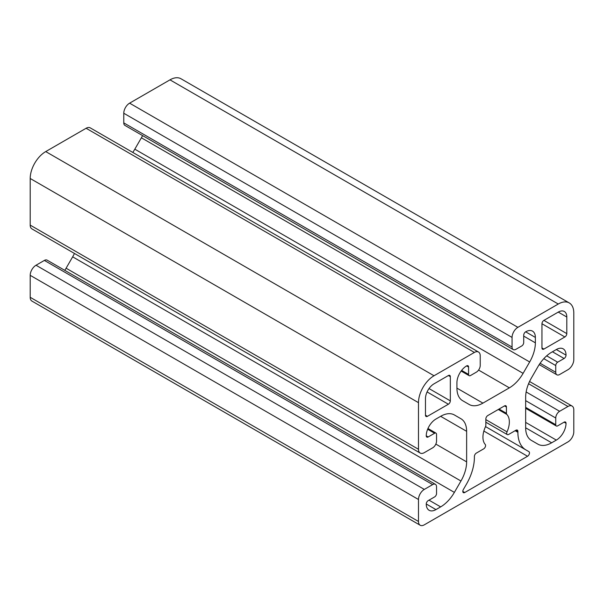 <?xml version="1.0" encoding="UTF-8"?>
<svg xmlns="http://www.w3.org/2000/svg" width="604" height="604" viewBox="0 0 604 604"><rect width="100%" height="100%" fill="white"/><g stroke="black" fill="none" stroke-linecap="round" stroke-linejoin="round"><path stroke-width="0.91" d="M506.431 413.31L506.431 407.028A2.748 1.586 120 0 0 505.865 405.775A2.748 1.586 120 0 0 504.491 405.911L487.798 415.544A2.748 1.586 120 0 0 485.85 418.912L485.85 425.193A2.748 1.586 -60 0 1 485.48 426.726A18.671 10.781 120 0 0 485.239 444.453A2.748 1.586 -60 0 1 485.359 446.696A2.748 1.586 -60 0 1 483.638 448.885L476.337 453.098A2.748 1.586 120 0 0 474.397 456.458L474.397 457.394A38.437 22.189 -60 0 1 466.439 484.181L463.374 489.489A2.748 1.586 120 0 0 463.374 492.66A2.748 1.586 120 0 0 464.748 492.524L527.541 456.269A2.748 1.586 120 0 0 529.331 453.846A2.748 1.586 120 0 0 528.915 451.649L525.85 449.882A38.437 22.189 -60 0 1 517.885 432.283L517.885 431.354A2.748 1.586 120 0 0 517.318 430.093A2.748 1.586 120 0 0 515.944 430.229L508.644 434.45A2.748 1.586 -60 0 1 507.277 434.586A2.748 1.586 -60 0 1 507.043 431.868A18.671 10.781 120 0 0 506.809 414.412A2.748 1.586 -60 0 1 506.431 413.31L499.055 409.051M513.196 349.573L124.915 125.398A5.489 3.171 -60 0 1 123.775 122.884L123.775 113.25A8.237 4.756 -60 0 1 129.603 103.163L169.981 79.849A21.963 12.684 -60 0 1 180.966 78.754L569.247 302.929A21.963 12.684 -60 0 1 573.8 312.985L573.8 359.614A8.237 4.756 -60 0 1 567.979 369.701L559.629 374.525A5.489 3.171 -60 0 1 556.88 374.797A5.489 3.171 -60 0 1 555.748 372.283L555.748 365.556A2.748 1.586 -60 0 1 557.688 362.196L564.091 358.497A2.748 1.586 120 0 0 566.031 355.129A13.726 7.928 120 0 0 563.192 348.848A13.726 7.928 120 0 0 556.329 349.527L551.641 352.238A27.459 15.855 120 0 0 537.907 366.726L531.339 378.112A27.459 15.855 120 0 0 525.654 397.243L525.654 427.798A27.459 15.855 120 0 0 531.339 440.369L537.907 444.166A27.459 15.855 120 0 0 551.641 442.8L556.329 440.097A13.726 7.928 120 0 0 566.031 423.283A2.748 1.586 120 0 0 565.465 422.022A2.748 1.586 120 0 0 564.091 422.166L557.688 425.858A2.748 1.586 -60 0 1 556.314 425.994A2.748 1.586 -60 0 1 555.748 424.74L555.748 418.013A5.489 3.171 -60 0 1 559.629 411.286L567.979 406.469A8.237 4.756 -60 0 1 572.094 406.062A8.237 4.756 -60 0 1 573.8 409.829L573.8 431.8A8.237 4.756 -60 0 1 567.979 441.886L424.31 524.831A8.237 4.756 -60 0 1 420.195 525.246A8.237 4.756 -60 0 1 418.489 521.471L418.489 499.5A8.237 4.756 -60 0 1 424.31 489.414L432.66 484.597A5.489 3.171 -60 0 1 435.401 484.325A5.489 3.171 -60 0 1 436.541 486.839L436.541 493.559A2.748 1.586 -60 0 1 434.601 496.926L428.191 500.625A2.748 1.586 120 0 0 426.25 503.985A13.726 7.928 120 0 0 429.097 510.267A13.726 7.928 120 0 0 435.96 509.587L440.648 506.884A27.459 15.855 120 0 0 454.374 492.388L460.95 481.011A27.459 15.855 120 0 0 466.635 461.871L466.635 431.316A27.459 15.855 120 0 0 460.95 418.753L454.374 414.956A27.459 15.855 120 0 0 440.648 416.315L435.96 419.025A13.726 7.928 120 0 0 426.25 435.839A2.748 1.586 120 0 0 426.817 437.092A2.748 1.586 120 0 0 428.191 436.956L434.601 433.257A2.748 1.586 -60 0 1 435.975 433.121A2.748 1.586 -60 0 1 436.541 434.382L436.541 441.101A5.489 3.171 -60 0 1 432.66 447.828L424.31 452.653A8.237 4.756 -60 0 1 420.195 453.06A8.237 4.756 -60 0 1 418.489 449.285L418.489 402.657A21.963 12.684 -60 0 1 434.019 375.756L474.397 352.442A8.237 4.756 -60 0 1 478.519 352.034A8.237 4.756 -60 0 1 480.225 355.801L480.225 365.443A5.489 3.171 -60 0 1 476.337 372.17L470.516 375.529A2.748 1.586 -60 0 1 469.142 375.665A2.748 1.586 -60 0 1 468.576 374.412L468.576 367.013A2.748 1.586 120 0 0 468.009 365.76A2.748 1.586 120 0 0 466.635 365.896A13.726 7.928 120 0 0 456.926 382.709L456.926 388.123A27.459 15.855 120 0 0 462.611 400.686L469.187 404.484A27.459 15.855 120 0 0 482.913 403.125L509.376 387.844A27.459 15.855 120 0 0 523.102 373.355L529.67 361.97A27.459 15.855 120 0 0 535.363 342.838L535.363 337.425A13.726 7.928 120 0 0 532.517 331.135A13.726 7.928 120 0 0 525.654 331.815A2.748 1.586 120 0 0 523.713 335.182L523.713 342.581A2.748 1.586 -60 0 1 521.773 345.941L515.944 349.301A5.489 3.171 -60 0 1 513.196 349.573A5.489 3.171 -60 0 1 512.064 347.058L512.064 337.425A8.237 4.756 -60 0 1 517.885 327.338L558.27 304.023A21.963 12.684 -60 0 1 569.247 302.929M450.327 400.867L450.327 376.654A2.748 1.586 120 0 0 449.754 375.394A2.748 1.586 120 0 0 448.387 375.529L434.019 383.827A12.08 6.976 120 0 0 425.473 398.625L425.473 415.212A2.748 1.586 120 0 0 426.046 416.466A2.748 1.586 120 0 0 427.413 416.33L448.387 404.227A2.748 1.586 120 0 0 450.327 400.867L429.029 388.568M566.809 333.612L566.809 317.024A12.08 6.976 120 0 0 564.31 311.49A12.08 6.976 120 0 0 558.27 312.094L543.902 320.384A2.748 1.586 120 0 0 541.962 323.744L541.962 347.957A2.748 1.586 120 0 0 542.528 349.218A2.748 1.586 120 0 0 543.902 349.082L564.868 336.972A2.748 1.586 120 0 0 566.809 333.612L543.902 320.384M420.195 525.246L31.906 301.071A8.237 4.756 -60 0 1 30.2 297.296L30.2 275.326A8.237 4.756 -60 0 1 36.021 265.239L44.371 260.422A5.489 3.171 -60 0 1 47.12 260.15L435.401 484.325M64.787 270.35A27.459 15.855 120 0 0 66.093 268.214L72.661 256.836A27.459 15.855 120 0 0 74.443 253.438M420.195 453.06L31.906 228.886A8.237 4.756 -60 0 1 30.2 225.111L30.2 178.482A21.963 12.684 -60 0 1 45.73 151.581L86.115 128.267A8.237 4.756 -60 0 1 90.23 127.859L478.519 352.034M132.767 152.419A27.459 15.855 120 0 0 134.813 149.18L141.389 137.795A27.459 15.855 120 0 0 142.582 135.598M460.95 418.753L454.336 414.933L460.95 418.753M525.85 449.882L485.533 426.605M506.431 407.028L504.491 405.911M517.885 327.338L129.603 103.163M558.27 304.023L169.981 79.849M512.064 337.425L123.775 113.25M506.809 414.412L498.285 409.497M450.327 376.654L448.387 375.529M427.413 416.33L425.473 415.212M448.387 404.227L427.081 391.928M564.868 336.972L541.962 323.752M512.064 347.058L123.775 122.884M566.809 317.024L558.27 312.094M543.902 349.082L541.962 347.957M507.043 431.868L485.85 419.629M535.363 337.425L525.654 331.815M535.363 342.838L523.713 336.111M529.67 361.97L141.389 137.795M523.102 373.355L134.813 149.18M509.376 387.844L478.572 370.063M482.913 403.125L456.926 388.123M468.576 367.013L466.635 365.896M468.576 374.412L461.622 370.395M474.397 352.442L86.115 128.267M434.019 375.756L45.73 151.581M418.489 402.657L30.2 178.482M418.489 449.285L30.2 225.111M434.601 433.257L427.647 429.24M428.191 436.956L426.25 435.839M466.635 431.316L440.648 416.315M466.635 461.871L435.831 444.091M460.95 481.011L72.661 256.836M454.374 492.388L66.093 268.214M440.648 506.884L428.999 500.157M435.96 509.587L426.25 503.985M432.66 484.597L44.371 260.422M424.31 489.414L36.021 265.239M418.489 499.5L30.2 275.326M418.489 521.471L30.2 297.296M567.979 406.469L528.576 383.721M559.629 411.286L526.144 391.958M555.748 418.013L525.654 400.641M555.748 424.74L525.654 407.368M566.031 423.283L564.091 422.166M556.329 440.097L525.654 422.385M551.641 442.8L525.654 427.798M566.031 355.129L556.329 349.527M564.091 358.497L552.441 351.77M557.688 362.196L546.68 355.839M555.748 365.556L543.804 358.663M555.748 372.283L540.119 363.261M517.885 431.354L515.944 430.229M517.885 432.283L515.136 430.697M527.541 456.269L483.864 431.052M464.748 492.524L462.807 491.399M461.131 371.045L469.142 375.665M427.964 428.493L435.975 433.121M529.557 381.502L572.094 406.062M525.654 408.296L556.314 425.994M539.213 364.597L556.88 374.797M485.85 422.219L507.277 434.586"/></g></svg>
